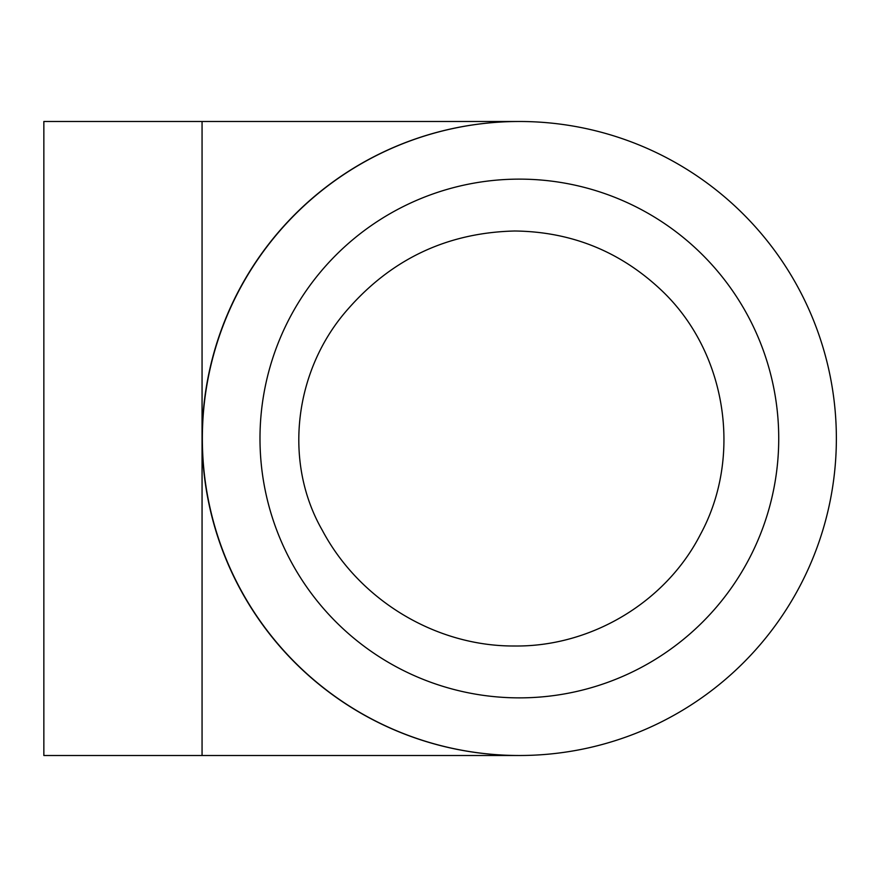 <?xml version="1.0" encoding="UTF-8"?>
<svg xmlns="http://www.w3.org/2000/svg" width="877" height="877" viewBox="0 0 877 877"><rect width="100%" height="100%" fill="white"/><g stroke="black" fill="none" stroke-linecap="round" stroke-linejoin="round"><path stroke-width="1.32" d="M661.258 290.123C726.364 351.381 743.071 456.051 700.427 534.433C665.676 602.444 590.912 646.831 514.854 645.998C435.694 646.568 359.296 600 322.33 530.333C282.504 461.006 294.716 369.162 347.829 309.252C392.085 258.66 447.752 232.569 514.854 231.002C571.398 231.714 620.192 251.425 661.258 290.123M259.987 438.5A259.373 259.373 0 0 0 649.046 663.122A259.373 259.373 0 0 0 649.046 213.878A259.373 259.373 0 0 0 259.987 438.5M519.359 755.503A317.003 317.003 0 0 0 793.893 279.993A317.003 317.003 0 0 0 244.826 279.993A317.003 317.003 0 0 0 519.359 755.503M519.129 121.497L202.061 121.497L202.061 755.503L43.85 755.503L43.85 121.497L519.25 121.497A317.003 317.003 0 0 0 202.127 438.5A317.003 317.003 0 0 0 519.25 755.503M513.911 231.002L514.854 231.002M202.061 755.503L519.129 755.503"/></g></svg>
